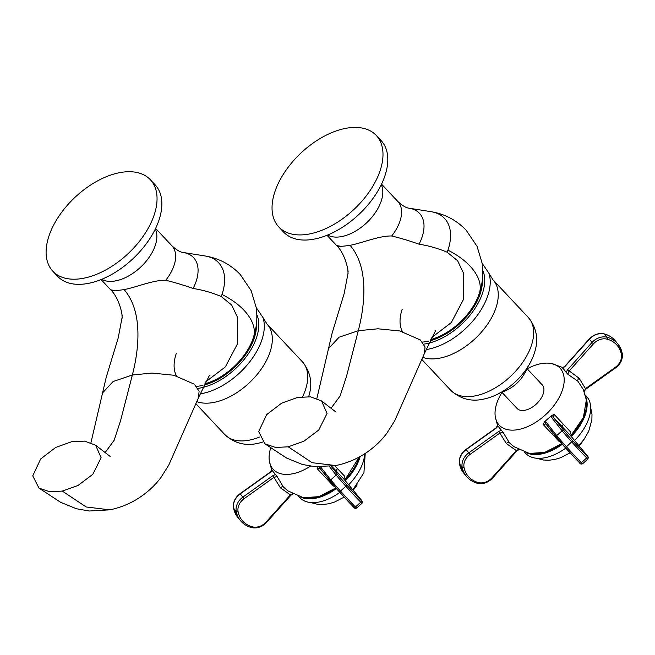<?xml version="1.0" encoding="UTF-8"?>
<svg xmlns="http://www.w3.org/2000/svg" width="655" height="655" viewBox="0 0 655 655"><rect width="100%" height="100%" fill="white"/><g stroke="black" fill="none" stroke-linecap="round" stroke-linejoin="round"><path stroke-width="0.98" d="M154.105 215.159A66.851 38.702 -43.2 0 0 150.331 179.724A66.851 38.702 -43.2 0 0 96.874 181.263A66.851 38.702 -43.2 0 0 49.051 235.751A66.851 38.702 -43.2 0 0 52.818 271.195A66.851 38.702 -43.2 0 0 106.282 269.655A66.851 38.702 -43.2 0 0 154.105 215.159M150.331 179.724L155.145 184.849A66.851 38.702 136.8 0 1 158.919 220.293A66.851 38.702 136.8 0 1 111.096 274.781A66.851 38.702 136.8 0 1 57.632 276.32L52.818 271.195M102.09 393.426L113.11 381.521L132.351 374.988C138.745 350.49 143.486 311.87 124.106 289.608C107.469 292.007 111.514 289.395 111.309 289.969L114.044 290.427M124.106 289.608C136.355 287.242 153.557 279.906 165.723 280.266C174.066 282.264 183.195 284.999 193.127 288.47C202.747 289.993 212.122 292.67 221.259 296.502L231.69 305.05L237.519 317.356L237.347 344.096L225.328 366.915L205.932 381.668M221.259 296.502A59.867 34.658 -43.2 0 0 221.988 294.455A59.867 34.658 -43.2 0 0 205.056 255.958C218.827 258.234 230.544 264.415 240.221 274.486L251.119 290.623L256.146 307.351C257.636 317.675 256.711 327.778 253.37 337.661L252.167 340.927A48.879 28.296 136.8 0 1 207.201 383.11L204.876 383.822M176.449 375.864A48.879 28.296 136.8 0 1 176.252 353.528M62.29 491.086L77.961 485.502L92.789 474.326L101.107 457.747L95.622 445.236L84.651 441.118L71.608 441.732L55.683 447.447L40.675 458.958L32.75 475.882L38.972 488.081L49.706 491.758L62.29 491.086L86.182 506.978L109.762 509.844C120.283 507.707 130.05 503.72 139.048 497.874C147.645 492.249 154.924 485.494 160.868 477.61L168.802 465.042L198.481 397.732L199.095 391.24L194.363 384.223L173.821 375.241L152.001 373.072L132.351 374.988L120.536 420.813L114.142 440.291L105.152 452.515M109.762 509.844L89.219 511.006L76.357 508.73L60.596 502.303L38.972 488.081M380.047 170.881A66.851 38.702 -43.2 0 0 376.273 135.438A66.851 38.702 -43.2 0 0 322.809 136.977A66.851 38.702 -43.2 0 0 274.985 191.473A66.851 38.702 -43.2 0 0 278.76 226.908A66.851 38.702 -43.2 0 0 332.224 225.369A66.851 38.702 -43.2 0 0 380.047 170.881M376.273 135.438L381.087 140.571A66.851 38.702 136.8 0 1 384.853 176.007A66.851 38.702 136.8 0 1 337.03 230.503A66.851 38.702 136.8 0 1 283.574 232.042L278.76 226.908M328.024 349.148L339.053 337.235L358.285 330.709C364.679 306.212 369.42 267.592 350.048 245.33C333.403 247.729 337.456 245.117 337.251 245.69L339.986 246.149M350.048 245.33C362.289 242.964 379.491 235.628 391.665 235.988C400 237.986 409.138 240.713 419.069 244.192C428.681 245.715 438.056 248.392 447.193 252.216L457.632 260.772L463.462 273.078L463.29 299.81L451.262 322.628L431.874 337.382M447.193 252.216A59.867 34.658 -43.2 0 0 447.93 250.177A59.867 34.658 -43.2 0 0 430.998 211.671C444.761 213.956 456.486 220.129 466.155 230.208L477.061 246.345L482.08 263.064C483.578 273.397 482.653 283.5 479.304 293.383L478.109 296.649A48.879 28.296 136.8 0 1 433.135 338.831L430.818 339.536M402.391 331.577A48.879 28.296 136.8 0 1 402.186 309.25M288.233 446.808L303.895 441.224L318.731 430.048L327.041 413.469L321.556 400.95L310.593 396.832L297.542 397.446L281.617 403.169L266.618 414.68L258.684 431.596L264.907 443.803L275.64 447.471L288.233 446.808L312.124 462.692L335.704 465.558C346.225 463.429 355.984 459.442 364.991 453.596C373.587 447.971 380.858 441.216 386.81 433.323L394.744 420.764L424.424 353.454L425.038 346.962L420.305 339.937L399.763 330.955L377.943 328.794L358.285 330.709L346.479 376.527L340.084 396.013L331.094 408.237M335.704 465.558L315.161 466.72L302.299 464.452L286.538 458.017L264.907 443.803M482.317 280.16A50.32 29.131 136.8 0 1 480.59 292.564A50.32 29.131 136.8 0 1 480.14 293.972A50.32 29.131 136.8 0 1 430.253 340.715M428.902 341.05A50.32 29.131 136.8 0 1 422.418 342.082M481.572 284.876A47.438 27.461 136.8 0 1 480.23 293.702M472.206 307.866A34.502 19.977 136.8 0 1 466.786 316.447M453.62 328.802A34.502 19.977 136.8 0 1 444.712 333.665M256.383 324.413A50.32 29.131 136.8 0 1 254.656 336.842A50.32 29.131 136.8 0 1 254.206 338.258A50.32 29.131 136.8 0 1 204.311 384.993M202.968 385.328A50.32 29.131 136.8 0 1 196.475 386.36M255.638 329.129A47.438 27.461 136.8 0 1 254.296 337.98M246.288 352.128A34.502 19.977 136.8 0 1 240.852 360.725M227.686 373.08A34.502 19.977 136.8 0 1 218.77 377.943M527.169 368.798A41.691 24.137 136.8 0 1 551.625 363.582A41.691 24.137 136.8 0 1 544.911 415.344A41.691 24.137 136.8 0 1 495.245 416.474A41.691 24.137 136.8 0 1 502.008 392.402M556.423 437.335L545.918 424.047L543.077 424.375L544.534 421.795L551.42 415.63L554.171 414.443L553.409 417.333A1.441 1.269 141.7 0 0 551.477 417.358L562.088 430.785A14.377 0.467 48.1 0 0 571.79 441.986A29.418 0.95 48.1 0 0 586.716 457.902A14.377 0.467 48.1 0 0 587.969 458.967C588.436 455.806 589.467 459.18 585.996 454.185L569.891 434.904A1.441 1.048 -39.9 0 1 569.924 434.945M570.513 431.858L569.891 434.904A1.441 1.048 -39.9 0 0 569.858 434.863L553.409 417.333L564.02 430.761A12.936 0.418 48.1 0 0 572.757 440.84A27.977 0.909 48.1 0 0 586.954 455.978A12.936 0.418 48.1 0 0 585.963 454.152L569.858 434.863L570.513 431.858L554.171 414.443M584.121 391.657L585.505 388.636L615.364 367.275A12.936 10.546 140.8 0 0 621.366 354.314A27.977 22.794 140.8 0 0 607.169 339.175A12.936 10.546 140.8 0 0 593.43 343.891L569.056 371.107L567.779 374.234L577.849 381.169L583.277 389.455L586.348 399.992A41.936 24.276 136.8 0 1 570.644 435.812M567.779 374.234L562.317 367.545L564.954 366.513L589.328 339.298A14.377 11.716 -39.2 0 1 604.59 334.058A29.418 23.965 -39.2 0 1 615.332 340.878L617.968 344.104A29.418 23.965 140.8 0 0 607.226 337.292A14.377 11.716 140.8 0 0 591.964 342.524L567.59 369.739L566.076 372.318M562.686 368.167L564.954 366.513M567.59 369.739L579.069 378.189L585.816 389.16L584.096 391.584M560.017 441.626L559.419 441.798L559.902 441.495M543.077 424.375L559.419 441.798M501.402 430.253L503.04 432.226L499.888 433.07L498.709 431.449L468.841 452.81A14.377 11.716 140.8 0 0 462.176 467.212A29.418 23.965 140.8 0 0 466.36 476.308L463.724 473.082A29.418 23.965 -39.2 0 1 459.54 463.986A14.377 11.716 -39.2 0 1 466.204 449.576L496.072 428.214L498.013 426.102L501.402 430.253L498.709 431.449M513.938 446.669L509.312 442.706L503.04 432.226M459.466 463.552A1.441 0.761 -10.8 0 0 459.45 463.789C458.713 458.156 460.907 453.358 466.024 449.387L495.884 428.026L497.612 425.627M497.579 425.529L498.013 426.102M470.02 454.431A12.936 10.546 140.8 0 0 464.027 467.392A27.977 22.794 140.8 0 0 478.224 482.53A12.936 10.546 140.8 0 0 491.962 477.814L516.328 450.599L506.315 443.517L499.888 433.07L470.02 454.431L466.024 449.387M518.547 449.453L516.328 450.599L516.869 450.91L492.503 478.125L491.962 477.814M551.42 415.63L551.477 417.358M545.918 424.047A1.441 1.269 -38.3 0 1 546.123 422.156L544.534 421.795M574.574 440.512A41.691 24.137 -43.2 0 0 586.495 396.316L585.234 394.973M565.756 448.102A41.691 24.137 136.8 0 1 525.678 453.358L524.418 452.016M501.91 392.296L517.041 408.425A17.251 9.989 -43.2 0 0 535.946 404.372A17.251 9.989 -43.2 0 0 542.201 384.821L527.07 368.691M310.445 466.172A41.691 24.137 136.8 0 1 269.311 460.752A41.691 24.137 136.8 0 1 270.752 447.84M331.184 466.311L338.086 475.039A12.936 0.418 48.1 0 0 346.822 485.118A27.977 0.909 48.1 0 0 361.02 500.256A12.936 0.418 48.1 0 0 360.029 498.43L343.924 479.149L344.579 476.136L334.705 465.754M344.579 476.136L343.957 479.182A1.441 1.048 -39.9 0 1 343.99 479.223M334.083 485.904L333.485 486.075L333.968 485.773M330.488 481.613L319.984 468.325L317.143 468.652L333.485 486.075M317.143 468.652L317.88 466.9M275.468 474.531L277.106 476.504L273.954 477.348L272.775 475.726L242.907 497.088A14.377 11.716 140.8 0 0 236.242 511.49A29.418 23.965 140.8 0 0 240.426 520.586L237.79 517.36A29.418 23.965 -39.2 0 1 233.606 508.264A14.377 11.716 -39.2 0 1 240.27 493.862L270.138 472.501L272.079 470.38L275.468 474.531L272.775 475.726M288.003 490.947L283.378 486.984L277.106 476.504M233.532 507.83A1.441 0.761 -10.8 0 0 233.516 508.067C232.779 502.434 234.973 497.636 240.09 493.665L269.95 472.304L271.678 469.913M271.645 469.815L272.079 470.38M244.086 498.709A12.936 10.546 140.8 0 0 238.093 511.67A27.977 22.794 140.8 0 0 252.29 526.808A12.936 10.546 140.8 0 0 266.028 522.092L290.394 494.877L280.381 487.795L273.954 477.348L244.086 498.709L240.09 493.665M292.613 493.739L290.394 494.877L290.935 495.196L266.569 522.403L266.028 522.092M360.029 498.43A1.441 1.048 -39.9 0 1 360.062 498.463L343.957 479.182A1.441 1.048 -39.9 0 0 343.924 479.149L331.717 466.237M319.984 468.325A1.441 1.269 -38.3 0 1 319.804 466.966M348.64 484.79A41.691 24.137 -43.2 0 0 364.72 453.768M339.822 492.38A41.691 24.137 136.8 0 1 299.744 497.644L298.483 496.293M101.681 279.317A37.376 21.64 -43.2 0 0 131.246 274.404A37.376 21.64 -43.2 0 0 155.219 245.576A37.376 21.64 -43.2 0 0 155.325 228.996M155.603 228.415L171.888 245.772A37.376 21.64 136.8 0 1 174.001 265.594A37.376 21.64 136.8 0 1 165.74 280.283M193.119 288.462A45.08 26.102 -43.2 0 0 196.091 281.503A45.08 26.102 -43.2 0 0 183.343 252.511L183.343 252.511C180.362 252.273 176.539 250.03 171.888 245.772M205.056 255.958L183.343 252.511M253.37 337.661A57.509 31.817 -161.3 0 0 221.988 294.455M327.615 235.039A37.376 21.64 -43.2 0 0 357.188 230.126A37.376 21.64 -43.2 0 0 381.161 201.298A37.376 21.64 -43.2 0 0 381.259 184.718M381.537 184.137L397.831 201.494A37.376 21.64 136.8 0 1 399.935 221.308A37.376 21.64 136.8 0 1 391.674 236.005M419.061 244.184A45.08 26.102 -43.2 0 0 422.033 237.225A45.08 26.102 -43.2 0 0 409.277 208.233L409.277 208.233C406.296 207.995 402.481 205.752 397.831 201.494M430.998 211.671L409.277 208.233M479.304 293.383A57.509 31.817 -161.3 0 0 447.93 250.177M450.722 390.265C460.604 399.313 472.075 402.137 485.134 398.756C506.102 393.909 527.25 374.447 534.103 353.872L534.586 352.365C538.795 339.552 536.707 327.918 528.315 317.487A53.194 30.793 136.8 0 1 531.32 345.684A53.194 30.793 136.8 0 1 493.264 389.045A53.194 30.793 136.8 0 1 450.722 390.265L421.779 359.415M422.696 357.335A53.194 30.793 -43.2 0 0 495.917 307.948A53.194 30.793 -43.2 0 0 492.912 279.75L488.892 273.241A56.576 32.75 136.8 0 1 487.738 295.872A56.576 32.75 136.8 0 1 426.151 349.582M423.859 344.121A53.194 30.793 -43.2 0 0 482.399 293.53A53.194 30.793 -43.2 0 0 482.751 270.4M308.652 396.643L308.652 396.652C312.861 383.83 310.773 372.204 302.381 361.765A53.194 30.793 136.8 0 1 305.386 389.962A53.194 30.793 136.8 0 1 302.602 396.725M259.536 437.057A53.194 30.793 136.8 0 1 224.788 434.552L195.845 403.693M196.762 401.613A53.194 30.793 -43.2 0 0 269.983 352.226A53.194 30.793 -43.2 0 0 266.978 324.029L262.958 317.528A56.576 32.75 136.8 0 1 261.803 340.15A56.576 32.75 136.8 0 1 200.209 393.86M197.925 388.399A53.194 30.793 -43.2 0 0 256.465 337.808A53.194 30.793 -43.2 0 0 256.817 314.67M564.823 366.276L589.197 339.061L593.43 343.891M577.849 381.169A2.874 1.662 136.7 0 1 579.069 378.189M607.169 339.175A1.441 0.721 -74.8 0 0 607.226 337.292L604.59 334.058A1.441 0.721 105.2 0 0 604.377 333.919C608.863 335.155 612.515 337.472 615.332 340.878M604.106 333.944A1.441 0.721 105.2 0 1 604.377 333.919C598.736 332.724 593.676 334.435 589.197 339.061M615.364 367.275L615.675 367.799C620.793 363.828 622.979 359.03 622.25 353.397A1.441 0.761 -10.8 0 0 622.152 353.201A29.418 23.965 140.8 0 0 617.968 344.104L622.25 353.397A1.441 0.761 -10.8 0 1 621.366 354.314M561.703 443.566A41.936 24.276 136.8 0 1 529.363 453.448L513.839 446.604M463.724 473.082L459.45 463.789A1.441 0.761 -10.8 0 0 459.54 463.986L462.176 467.212A1.441 0.761 169.2 0 0 464.027 467.392M478.224 482.53A1.441 0.721 105.2 0 1 477.315 483.267C482.956 484.463 488.016 482.751 492.503 478.125M509.312 442.706A2.874 1.662 -43.3 0 0 506.315 443.517M586.954 455.978A1.441 1.277 134.6 0 1 586.716 457.902L581.37 462.692A29.418 0.95 -131.9 0 1 566.436 446.775L565.265 447.553L579.519 462.749A1.441 1.277 -45.4 0 0 581.37 462.692A14.377 0.467 -131.9 0 0 582.614 463.765C581.141 464.329 580.109 463.994 579.519 462.749A1.441 1.277 -45.4 0 1 579.462 462.684A27.977 0.909 -131.9 0 1 565.265 447.553A12.936 0.418 -131.9 0 1 556.529 437.475A1.441 1.269 -38.3 0 1 556.734 435.583L546.123 422.156M572.757 440.84L566.436 446.775A14.377 0.467 -131.9 0 1 556.734 435.583L562.088 430.785A1.441 1.269 141.7 0 1 564.02 430.761M552.165 434.216A2.874 1.662 136.8 0 1 553.442 433.569M563.333 424.358A2.874 1.67 -43.2 0 0 562.579 427.248M585.701 396.75A41.691 24.137 136.8 0 1 571.258 436.541M562.326 444.27A41.691 24.137 136.8 0 1 526.17 452.597M359.177 457.043A41.936 24.276 136.8 0 1 344.718 480.09M335.769 487.844A41.936 24.276 136.8 0 1 303.429 497.726L287.905 490.882M237.79 517.36L233.516 508.067A1.441 0.761 -10.8 0 0 233.606 508.264L236.242 511.49A1.441 0.761 169.2 0 0 238.093 511.67M252.29 526.808A1.441 0.721 105.2 0 1 251.389 527.553C257.022 528.749 262.082 527.029 266.569 522.403M283.378 486.984A2.874 1.662 -43.3 0 0 280.381 487.795M329.408 466.524L336.154 475.063L330.8 479.861A14.377 0.467 -131.9 0 0 340.502 491.062L345.856 486.264A29.418 0.95 48.1 0 0 360.782 502.18L355.436 506.97A29.418 0.95 -131.9 0 1 340.502 491.062L339.331 491.839L353.585 507.027A1.441 1.277 -45.4 0 0 355.436 506.97A14.377 0.467 -131.9 0 0 356.68 508.043C355.206 508.608 354.175 508.272 353.585 507.027A1.441 1.277 -45.4 0 1 353.528 506.97A27.977 0.909 -131.9 0 1 339.331 491.831A12.936 0.418 -131.9 0 1 330.595 481.752A1.441 1.269 -38.3 0 1 330.8 479.861L320.623 466.974M338.086 475.039A1.441 1.269 141.7 0 0 336.154 475.063A14.377 0.467 48.1 0 0 345.856 486.264L346.822 485.118M361.02 500.256A1.441 1.277 134.6 0 1 360.782 502.18A14.377 0.467 48.1 0 0 362.035 503.245C362.502 500.084 363.533 503.458 360.062 498.463A1.441 1.048 -39.9 0 1 360.094 498.504M326.231 478.494A2.874 1.662 136.8 0 1 327.508 477.847M337.399 468.636A2.874 1.67 -43.2 0 0 336.645 471.526M360.119 456.527A41.691 24.137 136.8 0 1 345.324 480.819M336.392 488.548A41.691 24.137 136.8 0 1 300.236 496.875M101.083 279.562L110.982 290.116C117.998 297.108 121.609 309.995 122.198 316.193L121.666 312.214M121.936 314.367L122.141 318.125M122.133 317.274L118.203 337.955L106.192 377.419L90.955 442.657M95.622 445.236L110.114 456.412M198.481 397.732L209.534 375.168M327.017 235.276L336.924 245.838C343.99 252.895 347.559 265.832 348.132 271.907L347.608 267.936M347.87 270.081L348.075 273.831M348.075 272.996L344.137 293.677L332.126 333.141L316.897 398.379M321.556 400.95L336.056 412.134M424.424 353.454L435.477 330.881M527.742 366.759L527.48 367.57C522.199 380.375 513.021 388.8 499.937 392.836M528.315 317.487L492.912 279.75M482.105 263.204L488.892 273.241M262.778 442.051L259.2 443.034C246.141 446.415 234.67 443.591 224.788 434.552M302.381 361.765L266.978 324.029M256.162 307.473L262.958 317.528M551.625 363.582L562.915 367.602M585.816 389.16L615.675 367.799M586.348 399.992L583.368 417.587L570.71 435.886M561.769 443.632L544.78 452.376L529.363 453.448M495.245 416.474L497.612 425.725M519.21 449.551L516.877 450.91M466.36 476.308C469.185 479.714 472.836 482.031 477.315 483.267M565.265 447.553L545.861 423.982M582.614 463.765L587.969 458.967M590.679 407.566L591.997 414.386L591.874 419.945L588.657 431.399L584.186 439.153L578.815 445.588M536.642 458.254L543.363 460.007L548.923 460.244L554.744 459.483L560.557 457.763L570.079 452.834M579.061 445.883A35.354 35.354 0 0 0 583.114 440.61M359.227 457.018L344.776 480.164M335.835 487.918L318.846 496.654L303.429 497.726M269.311 460.76L271.678 470.003M293.276 493.829L290.943 495.188M240.426 520.586C243.251 523.992 246.902 526.309 251.389 527.553M339.331 491.839L319.927 468.259M356.68 508.043L362.035 503.245M365.22 453.448L363.934 472.705L352.881 489.866M310.707 502.541L317.429 504.284L322.989 504.522L328.81 503.76L334.623 502.041L344.153 497.112M353.127 490.161A35.354 35.354 0 0 0 357.18 484.897"/></g></svg>
